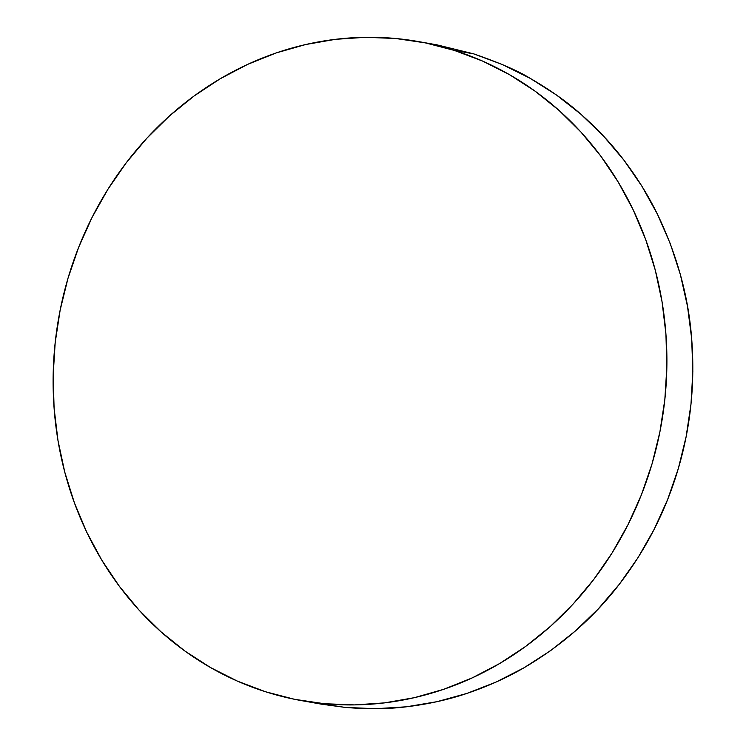 <?xml version="1.0" encoding="UTF-8"?>
<svg xmlns="http://www.w3.org/2000/svg" width="746" height="746" viewBox="0 0 746 746"><rect width="100%" height="100%" fill="white"/><g stroke="black" fill="none" stroke-linecap="round" stroke-linejoin="round"><path stroke-width="1.12" d="M311.38 702.2L345.062 707.394C367.741 709.306 388.228 709.11 406.523 706.788C428.269 704.149 448.411 699.692 466.949 693.407C487.474 686.497 506.487 677.955 524 667.782C562.232 645.225 594.04 617.343 619.432 584.127C646.353 549.065 665.982 510.544 678.319 468.563C690.693 426.6 695.141 383.304 691.673 338.684C688.483 296.479 677.079 255.011 657.468 214.27C648.414 195.741 637.224 177.697 623.898 160.138C611.888 144.248 597.565 128.955 580.92 114.25C566.969 101.792 550.063 89.828 530.201 78.358C518.395 70.973 499.559 62.804 473.673 53.852L454.389 50.43A334.674 305.981 100.1 0 1 657.189 444.42A334.674 305.981 100.1 0 1 301.393 700.606A334.674 305.981 100.1 0 1 265.632 691.784A334.674 305.981 100.1 0 1 62.832 297.785A334.674 305.981 100.1 0 1 418.627 41.599A334.674 305.981 100.1 0 1 454.389 50.43L473.673 53.852L437.072 44.881L418.627 41.599M454.389 50.43L425.313 42.876L395.604 38.484L365.559 37.3L335.458 39.333L305.59 44.555L276.244 52.919L247.709 64.352L220.256 78.74L194.146 95.945L169.64 115.798L146.962 138.113L126.335 162.665L107.956 189.223L92.01 217.543L78.647 247.336L67.989 278.323L60.137 310.196L55.185 342.666L53.162 375.406L54.094 408.099L57.974 440.438L64.762 472.115L74.395 502.813L86.778 532.252L101.792 560.134L119.295 586.188L139.11 610.181L161.061 631.862L184.924 651.044L210.475 667.521L237.461 681.145L265.632 691.784L294.707 699.338L324.417 703.72L354.462 704.905L384.572 702.881L414.431 697.659L443.777 689.285L472.311 677.853L499.764 663.464L525.874 646.269L550.389 626.416L573.068 604.101L593.685 579.549L612.065 552.982L628.011 524.671L641.383 494.878L652.041 463.891L659.884 432.009L664.835 399.548L666.859 366.808L665.926 334.105L662.047 301.766L655.258 270.089L645.626 239.391L633.242 209.962L618.229 182.08L600.726 156.017L580.91 132.033L558.959 110.343L535.096 91.171L509.546 74.693L482.559 61.06L454.389 50.43M321.265 704.14L345.062 707.394L375.779 708.7L406.523 706.788L437.016 701.669L466.949 693.407L496.034 682.077L524 667.782L550.567 650.661L575.483 630.874L598.516 608.624L619.432 584.127L638.044 557.607L654.158 529.315L667.623 499.54L678.319 468.563L686.124 436.68L690.982 404.192L692.838 371.424L691.673 338.684L687.495 306.298L680.352 274.556L670.318 243.783L657.468 214.27L641.952 186.295L623.898 160.138L603.486 136.042L580.92 114.25L556.413 94.956L530.201 78.358L502.534 64.613L473.673 53.852L436.802 44.835M321.517 704.187L301.393 700.606"/></g></svg>
